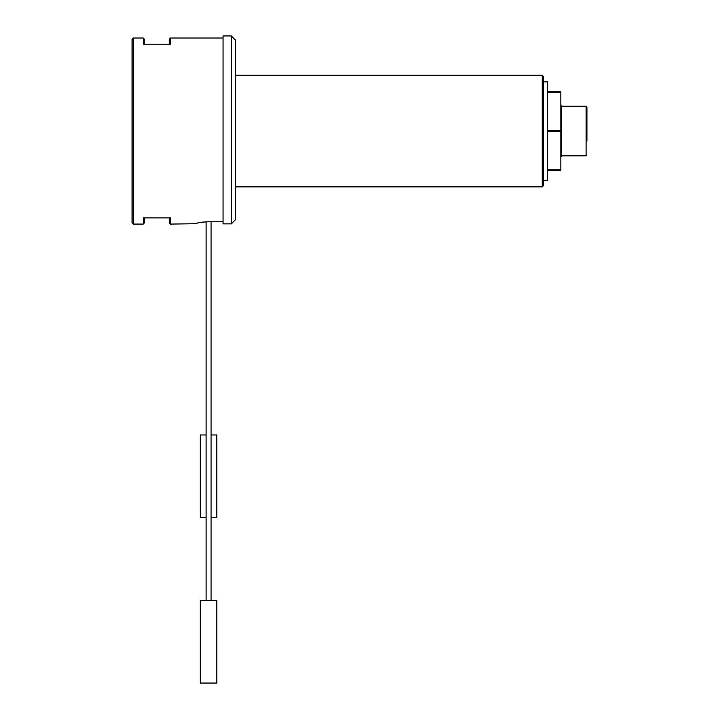 <?xml version="1.0" encoding="UTF-8"?>
<svg xmlns="http://www.w3.org/2000/svg" width="719" height="719" viewBox="0 0 719 719"><rect width="100%" height="100%" fill="white"/><g stroke="black" fill="none" stroke-linecap="round" stroke-linejoin="round"><path stroke-width="1.08" d="M206.101 517.653L200.313 517.653L200.313 434.959L206.101 434.959M211.062 434.959L216.85 434.959L216.85 517.653L211.062 517.653M208.582 683.05L200.313 683.05L200.313 600.356L216.85 600.356L216.85 683.05L208.582 683.05M547.635 91.771L560.865 91.771L560.865 170.331L547.635 170.331M547.635 92.275L560.865 92.275M560.865 130.543L547.635 130.543M547.635 131.559L560.865 131.559M560.865 169.828L547.635 169.828M133.33 224.085L132.08 222.845L132.08 39.257L133.33 38.017L133.33 224.085L143.252 224.085L143.252 217.884L170.538 217.884L170.538 224.085L196.17 223.717C196.88 222.764 201.014 222.117 208.582 221.758L223.052 221.758M206.101 600.356L206.101 221.812L205.212 221.865M203.118 222.036L201.437 222.243M199.72 222.531L198.471 222.791M197.401 223.079L196.17 223.717M133.33 38.017L143.252 38.017L143.252 44.219L170.538 44.219L170.538 38.017L223.052 38.017M231.32 223.879L223.052 223.879L223.052 35.95L231.32 35.95L231.32 223.879L235.455 219.637L231.32 223.879M231.32 35.95L235.455 40.084L235.455 219.637M586.093 106.241L561.692 106.241L561.692 155.861L586.093 155.861L586.093 106.241L586.92 107.068L586.92 131.047M586.92 107.068L586.92 141.158M543.501 81.849L547.635 81.849L547.635 180.253L543.501 180.253M542.261 75.234L543.501 76.475L543.501 185.628L542.261 186.868L542.261 75.234L235.455 75.234M170.538 224.085L169.298 222.845L169.298 217.884M144.492 217.884L144.492 222.845L143.252 224.085M143.252 38.017L144.492 39.257L144.492 44.219M169.298 44.219L169.298 39.257L170.538 38.017M211.062 600.356L211.062 221.758M235.455 186.868L542.261 186.868M561.692 106.241L560.865 105.414M561.692 155.861L560.865 156.688M586.093 155.861L586.92 155.034"/></g></svg>
